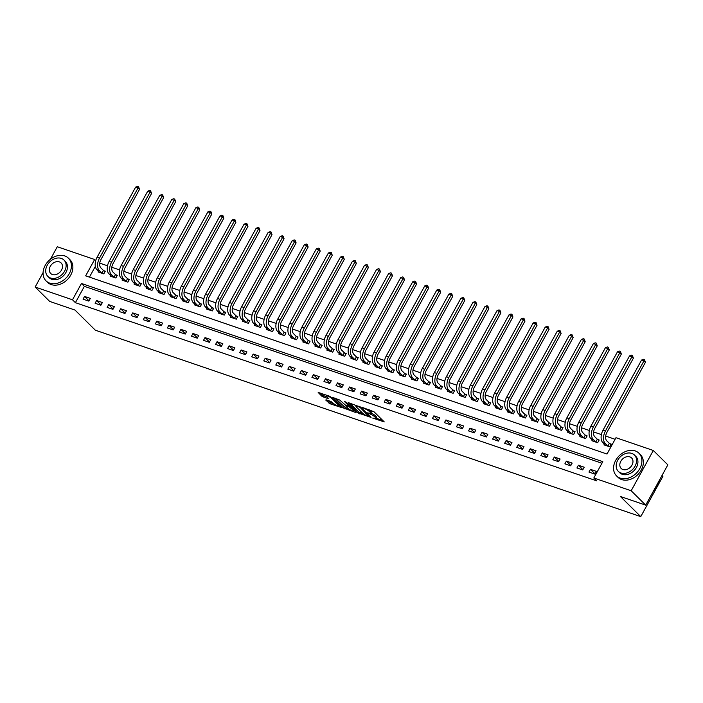 <?xml version="1.0" encoding="UTF-8"?>
<svg xmlns="http://www.w3.org/2000/svg" width="703" height="703" viewBox="0 0 703 703"><rect width="100%" height="100%" fill="white"/><g stroke="black" fill="none" stroke-linecap="round" stroke-linejoin="round"><path stroke-width="1.05" d="M372.775 418.109L384.269 421.923L373.996 411.765L362.423 407.441L364.523 408.671A4.007 0.896 -151.2 0 1 369.383 411.519L370.235 412.362A4.007 0.896 -151.2 0 1 370.718 413.259A4.007 0.896 -151.2 0 1 369.031 413.136L367.467 412.863L369.831 413.926A4.007 0.896 -151.2 0 1 374.69 416.765L375.543 417.617A4.007 0.896 -151.2 0 1 376.026 418.505A4.007 0.896 -151.2 0 1 374.339 418.39L372.775 418.109M326.095 399.805L325.717 400.051L330.12 403.786L341.807 407.643L329.865 396.307L318.178 392.459L321.807 396.184L328.099 398.698L328.477 398.46L326.754 396.756A3.348 0.747 -151.2 0 1 326.35 396.009A3.348 0.747 -151.2 0 1 328.661 396.474A3.348 0.747 -151.2 0 1 331.816 398.478L338.574 405.174A3.348 0.747 -151.2 0 1 338.978 405.921A3.348 0.747 -151.2 0 1 336.658 405.455A3.348 0.747 -151.2 0 1 333.512 403.443L330.867 401.439L326.095 399.805M50.414 259.275L57.295 246.744L94.641 259.512L85.661 275.84L606.997 454.041L615.977 437.705L653.315 450.474L667.85 464.85L645.706 505.141L620.406 496.494L640.758 516.626L95.327 330.19L74.984 310.058L49.685 301.411L35.15 287.035L43.085 272.606M645.706 505.141L631.171 490.756L593.824 477.996L602.805 461.66L81.469 283.467L72.488 299.794L35.15 287.035M601.935 463.251L84.378 286.341L75.397 302.677L596.733 480.87L593.824 477.996M75.397 302.677L72.488 299.794M358.02 412.951L371.07 417.415L360.797 407.257L348.117 402.547L358.02 412.951L358.618 411.861L363.442 413.882M355.99 412.626L343.31 407.925L332.888 397.485L339.707 400.042L345.384 405.051L349.083 406.176L344.593 401.606L345.92 402.054L356.201 412.23M596.258 471.326L590.476 469.358L588.973 472.073L594.756 474.05L596.258 471.326M584.211 467.214L578.428 465.237L576.935 467.961L582.708 469.938L584.211 467.214M572.163 463.092L566.381 461.115L564.887 463.839L570.669 465.817L572.163 463.092M560.115 458.98L554.333 457.003L552.839 459.727L558.621 461.704L560.115 458.98M548.068 454.859L542.294 452.881L540.792 455.606L546.574 457.583L548.068 454.859M536.029 450.746L530.247 448.769L528.744 451.493L534.526 453.47L536.029 450.746M523.981 446.625L518.199 444.648L516.705 447.372L522.487 449.349L523.981 446.625M511.933 442.512L506.151 440.535L504.657 443.259L510.44 445.227L511.933 442.512M499.886 438.391L494.104 436.414L492.61 439.138L498.392 441.115L499.886 438.391M487.847 434.278L482.065 432.301L480.562 435.016L486.344 436.994L487.847 434.278M475.799 430.157L470.017 428.18L468.523 430.904L474.305 432.881L475.799 430.157M463.752 426.036L457.969 424.067L456.475 426.783L462.258 428.76L463.752 426.036M451.704 421.923L445.922 419.946L444.428 422.67L450.21 424.647L451.704 421.923M439.665 417.802L433.883 415.825L432.38 418.549L438.162 420.526L439.665 417.802M427.617 413.689L421.835 411.712L420.341 414.436L426.115 416.413L427.617 413.689M415.57 409.568L409.787 407.591L408.294 410.315L414.076 412.292L415.57 409.568M403.522 405.455L397.74 403.478L396.246 406.202L402.028 408.179L403.522 405.455M391.474 401.334L385.701 399.357L384.198 402.081L389.98 404.058L391.474 401.334M379.435 397.221L373.653 395.244L372.151 397.968L377.933 399.937L379.435 397.221M367.388 393.1L361.606 391.123L360.112 393.847L365.894 395.824L367.388 393.1M355.34 388.987L349.558 387.01L348.064 389.726L353.846 391.703L355.34 388.987M343.292 384.866L337.51 382.889L336.016 385.613L341.799 387.59L343.292 384.866M331.254 380.754L325.471 378.776L323.969 381.492L329.751 383.469L331.254 380.754M319.206 376.632L313.424 374.655L311.93 377.379L317.712 379.356L319.206 376.632M307.158 372.511L301.376 370.543L299.882 373.258L305.664 375.235L307.158 372.511M295.111 368.398L289.328 366.421L287.835 369.145L293.617 371.122L295.111 368.398M283.072 364.277L277.29 362.3L275.787 365.024L281.569 367.001L283.072 364.277M271.024 360.164L265.242 358.187L263.748 360.911L269.53 362.889L271.024 360.164M258.976 356.043L253.194 354.066L251.7 356.79L257.483 358.767L258.976 356.043M246.929 351.931L241.147 349.953L239.653 352.678L245.435 354.646L246.929 351.931M234.89 347.809L229.108 345.832L227.605 348.556L233.387 350.533L234.89 347.809M222.842 343.697L217.06 341.72L215.557 344.444L221.34 346.412L222.842 343.697M210.795 339.575L205.012 337.598L203.518 340.322L209.301 342.299L210.795 339.575M198.747 335.463L192.965 333.486L191.471 336.201L197.253 338.178L198.747 335.463M186.699 331.341L180.917 329.364L179.423 332.088L185.205 334.066L186.699 331.341M174.66 327.22L168.878 325.252L167.376 327.967L173.158 329.944L174.66 327.22M162.613 323.108L156.831 321.13L155.337 323.855L161.119 325.832L162.613 323.108M150.565 318.986L144.783 317.009L143.289 319.733L149.071 321.71L150.565 318.986M138.517 314.874L132.735 312.897L131.241 315.621L137.023 317.598L138.517 314.874M126.478 310.752L120.696 308.775L119.194 311.499L124.976 313.476L126.478 310.752M114.431 306.64L108.649 304.663L107.155 307.387L112.937 309.364L114.431 306.64M102.383 302.518L96.601 300.541L95.107 303.265L100.889 305.243L102.383 302.518M90.335 298.406L84.553 296.429L83.059 299.153L88.842 301.121L90.335 298.406M615.107 439.296L605.67 436.071M601.39 434.603L593.631 431.95M589.342 430.491L581.583 427.837M577.295 426.37L569.535 423.716M565.247 422.248L557.488 419.603M553.208 418.136L545.449 415.482M541.161 414.014L533.401 411.369M529.113 409.902L521.354 407.248M517.065 405.78L509.306 403.127M505.026 401.668L497.267 399.014M492.979 397.546L485.219 394.893M480.931 393.434L473.172 390.78M468.883 389.313L461.124 386.659M456.845 385.2L449.076 382.546M444.797 381.079L437.038 378.425M432.749 376.957L424.99 374.312M420.702 372.845L412.942 370.191M408.654 368.724L400.895 366.078M396.615 364.611L388.856 361.957M384.567 360.49L376.808 357.836M372.52 356.377L364.76 353.723M360.472 352.256L352.713 349.602M348.433 348.143L340.674 345.489M336.386 344.022L328.626 341.368M324.338 339.909L316.578 337.255M312.29 335.788L304.531 333.134M300.251 331.675L292.492 329.022M288.204 327.554L280.444 324.9M276.156 323.433L268.397 320.788M264.108 319.32L256.349 316.666M252.069 315.199L244.301 312.554M240.022 311.086L232.262 308.432M227.974 306.965L220.215 304.311M215.926 302.852L208.167 300.199M203.879 298.731L196.119 296.077M191.84 294.619L184.081 291.965M179.792 290.497L172.033 287.843M167.745 286.385L159.985 283.731M155.697 282.263L147.938 279.609M143.658 278.142L135.899 275.497M131.61 274.029L123.851 271.376M119.563 269.908L111.803 267.263M107.515 265.796L99.756 263.142M95.344 266.384L89.439 277.131M604.334 444.147L603.939 444.858L609.721 446.827L611.223 444.111L609.65 443.575M592.286 440.034L591.9 440.737L597.673 442.714L599.176 439.99L597.603 439.454M580.239 435.913L579.852 436.616L585.634 438.593L587.128 435.878L585.555 435.333M568.191 431.791L567.804 432.503L573.586 434.48L575.08 431.756L573.507 431.22M556.143 427.679L555.757 428.382L561.539 430.359L563.033 427.635L561.469 427.099M544.104 423.558L543.709 424.269L549.491 426.246L550.994 423.522L549.421 422.986M532.057 419.445L531.67 420.148L537.452 422.125L538.946 419.401L537.373 418.865M520.009 415.324L519.622 416.035L525.405 418.013L526.899 415.288L525.326 414.752M507.961 411.211L507.575 411.914L513.357 413.891L514.851 411.167L513.287 410.631M495.923 407.09L495.527 407.802L501.309 409.779L502.812 407.055L501.239 406.519M483.875 402.977L483.488 403.68L489.27 405.657L490.764 402.933L489.191 402.397M471.827 398.856L471.441 399.568L477.223 401.536L478.717 398.821L477.144 398.285M459.78 394.743L459.393 395.446L465.175 397.423L466.669 394.699L465.096 394.163M447.741 390.622L447.345 391.325L453.127 393.302L454.63 390.587L453.057 390.042M435.693 386.501L435.306 387.212L441.089 389.19L442.582 386.465L441.009 385.929M423.645 382.388L423.259 383.091L429.041 385.068L430.535 382.353L428.962 381.808M411.598 378.267L411.211 378.979L416.993 380.956L418.487 378.232L416.914 377.696M399.55 374.154L399.163 374.857L404.946 376.834L406.448 374.11L404.875 373.574M387.511 370.033L387.116 370.745L392.898 372.722L394.401 369.998L392.828 369.462M375.464 365.92L375.077 366.623L380.859 368.6L382.353 365.876L380.78 365.34M363.416 361.799L363.029 362.511L368.811 364.488L370.305 361.764L368.732 361.228M351.368 357.686L350.982 358.389L356.764 360.367L358.258 357.642L356.693 357.106M339.329 353.565L338.934 354.277L344.716 356.254L346.219 353.53L344.646 352.994M327.282 349.453L326.895 350.156L332.677 352.133L334.171 349.409L332.598 348.873M315.234 345.331L314.847 346.043L320.63 348.011L322.123 345.296L320.55 344.76M303.186 341.21L302.8 341.922L308.582 343.899L310.076 341.175L308.503 340.639M291.147 337.097L290.752 337.8L296.534 339.777L298.037 337.062L296.464 336.517M279.1 332.976L278.713 333.688L284.495 335.665L285.989 332.941L284.416 332.405M267.052 328.863L266.665 329.566L272.448 331.544L273.942 328.819L272.369 328.283M255.004 324.742L254.618 325.454L260.4 327.431L261.894 324.707L260.321 324.171M242.966 320.63L242.57 321.333L248.352 323.31L249.855 320.586L248.282 320.05M230.918 316.508L230.531 317.22L236.305 319.197L237.807 316.473L236.234 315.937M218.87 312.396L218.484 313.099L224.266 315.076L225.76 312.352L224.187 311.816M206.823 308.274L206.436 308.986L212.218 310.963L213.712 308.239L212.139 307.703M194.775 304.162L194.388 304.865L200.17 306.842L201.664 304.118L200.1 303.582M182.736 300.04L182.341 300.752L188.123 302.721L189.625 300.005L188.053 299.469M170.688 295.928L170.302 296.631L176.084 298.608L177.578 295.884L176.005 295.348M158.641 291.807L158.254 292.51L164.036 294.487L165.53 291.771L163.957 291.227M146.593 287.685L146.206 288.397L151.989 290.374L153.482 287.65L151.918 287.114M134.554 283.573L134.159 284.276L139.941 286.253L141.444 283.537L139.871 282.993M122.507 279.451L122.12 280.163L127.902 282.14L129.396 279.416L127.823 278.88M110.459 275.339L110.072 276.042L115.854 278.019L117.348 275.295L115.775 274.759M98.411 271.217L98.025 271.929L103.807 273.906L105.301 271.182L103.728 270.646M640.758 516.626L662.903 476.335L662.015 475.456M653.315 450.474L631.171 490.756M95.731 260.593L94.641 259.512M84.378 286.341L81.469 283.467M590.476 469.358L594.923 473.752M578.428 465.237L582.875 469.639M566.381 461.115L570.827 465.518M554.333 457.003L558.788 461.405M542.294 452.881L546.741 457.284M530.247 448.769L534.693 453.171M518.199 444.648L522.645 449.05M506.151 440.535L510.598 444.937M494.104 436.414L498.559 440.816M482.065 432.301L486.511 436.704M470.017 428.18L474.463 432.582M457.969 424.067L462.416 428.461M445.922 419.946L450.377 424.348M433.883 415.825L438.329 420.227M421.835 411.712L426.282 416.114M409.787 407.591L414.234 411.993M397.74 403.478L402.195 407.881M385.701 399.357L390.147 403.759M373.653 395.244L378.1 399.647M361.606 391.123L366.052 395.525M349.558 387.01L354.004 391.413M337.51 382.889L341.966 387.291M325.471 378.776L329.918 383.17M313.424 374.655L317.87 379.058M301.376 370.543L305.823 374.936M289.328 366.421L293.784 370.824M277.29 362.3L281.736 366.702M265.242 358.187L269.688 362.59M253.194 354.066L257.641 358.468M241.147 349.953L245.602 354.356M229.108 345.832L233.554 350.235M217.06 341.72L221.507 346.122M205.012 337.598L209.459 342.001M192.965 333.486L197.42 337.888M180.917 329.364L185.372 333.767M168.878 325.252L173.325 329.645M156.831 321.13L161.277 325.533M144.783 317.009L149.229 321.412M132.735 312.897L137.19 317.299M120.696 308.775L125.143 313.178M108.649 304.663L113.095 309.065M96.601 300.541L101.047 304.944M84.553 296.429L89.009 300.831M376.026 418.505L376.623 417.424A4.007 0.896 -151.2 0 0 376.14 416.528L375.543 417.617M370.859 412.995A4.007 0.896 -151.2 0 1 375.288 415.675L376.14 416.528M370.718 413.259L371.316 412.169A4.007 0.896 -151.2 0 0 370.833 411.273L370.235 412.362M369.163 409.744A4.007 0.896 -151.2 0 1 369.98 410.429L370.833 411.273M376.175 418.232L382.836 420.517M349.769 403.118L358.618 411.861M368.855 416.51L360.103 407.424L357.669 406.334A4.007 0.896 -151.2 0 0 355.982 406.211A4.007 0.896 -151.2 0 0 356.465 407.107L362.634 413.197A4.007 0.896 -151.2 0 0 367.484 416.044L368.855 416.51M354.936 410.974L353.829 410.596M348.618 408.821L345.428 407.722L344.822 408.812M335.059 398.091L345.428 407.722M348.196 408.443A3.348 0.747 -151.2 0 0 351.342 410.455A3.348 0.747 -151.2 0 0 353.653 410.921A3.348 0.747 -151.2 0 0 353.257 410.174L349.356 406.923L345.656 405.807L348.196 408.443M320.357 393.056L322.405 395.095L327.053 397.046M327.747 400.367L330.718 402.696L333.899 403.786M339.162 405.587L340.226 405.947M609.36 443.365L606.768 440.799A6.371 3.831 -71.1 0 1 606.856 432.477L645.442 362.3L643.983 360.867L605.406 431.044A9.561 5.747 108.9 0 0 605.274 443.523L607.867 446.089L609.36 443.365L610.977 444.542M641.575 360.041L643.509 359.303L644.475 359.637L643.983 360.867L641.575 360.041L602.998 430.218A9.561 5.747 108.9 0 0 602.866 442.697L605.511 445.394M644.475 359.637L645.442 362.3M597.313 439.243L594.729 436.686A6.371 3.831 -71.1 0 1 594.808 428.364L633.394 358.187L631.935 356.746L593.358 426.923A9.561 5.747 108.9 0 0 593.227 439.401L595.819 441.967L597.313 439.243L598.938 440.43M629.528 355.92L631.47 355.191L632.428 355.516L631.935 356.746L629.528 355.92L590.951 426.097A9.561 5.747 108.9 0 0 590.819 438.584L593.464 441.273M632.428 355.516L633.394 358.187M585.274 435.131L582.682 432.565A6.371 3.831 -71.1 0 1 582.769 424.243L621.347 354.066L619.897 352.634L581.311 422.811A9.561 5.747 108.9 0 0 581.188 435.289L583.771 437.855L585.274 435.131L586.891 436.308M617.48 351.808L619.422 351.069L620.389 351.395L619.897 352.634L617.48 351.808L578.903 421.985A9.561 5.747 108.9 0 0 578.771 434.463L581.425 437.161M620.389 351.395L621.347 354.066M573.226 431.009L570.634 428.452A6.371 3.831 -71.1 0 1 570.722 420.13L609.299 349.953L607.849 348.512L569.263 418.689A9.561 5.747 108.9 0 0 569.14 431.167L571.732 433.733L573.226 431.009L574.843 432.196M605.441 347.686L607.374 346.948L608.341 347.282L607.849 348.512L605.441 347.686L566.855 417.863A9.561 5.747 108.9 0 0 566.732 430.35L569.377 433.039M608.341 347.282L609.299 349.953M561.179 426.897L558.586 424.331A6.371 3.831 -71.1 0 1 558.674 416.009L597.251 345.832L595.801 344.391L557.224 414.577A9.561 5.747 108.9 0 0 557.092 427.055L559.685 429.612L561.179 426.897L562.795 428.074M593.394 343.574L595.327 342.836L596.293 343.161L595.801 344.391L593.394 343.574L554.816 413.751A9.561 5.747 108.9 0 0 554.685 426.229L557.33 428.927M596.293 343.161L597.251 345.832M653.491 490.958A15.932 12.223 -45.3 0 0 659.291 480.421M620.248 478.137A15.932 12.223 -45.3 0 0 638.262 470.984A15.932 12.223 -45.3 0 0 638.939 453.198A15.932 12.223 -45.3 0 0 635.213 450.913A15.932 12.223 -45.3 0 0 617.199 458.066A15.932 12.223 -45.3 0 0 616.522 475.852A15.932 12.223 -45.3 0 0 620.248 478.137M616.522 475.852L617.972 477.293A15.932 12.223 -45.3 0 0 621.698 479.578A15.932 12.223 -45.3 0 0 639.712 472.425A15.932 12.223 -45.3 0 0 640.389 454.639L638.939 453.198M634.457 455.043L635.793 456.37A11.476 8.796 134.7 0 1 635.31 469.173A11.476 8.796 134.7 0 1 622.34 474.323A11.476 8.796 134.7 0 1 619.659 472.68L618.324 471.361A11.476 8.796 -45.3 0 0 621.004 473.005A11.476 8.796 -45.3 0 0 633.974 467.855A11.476 8.796 -45.3 0 0 634.457 455.043A11.476 8.796 -45.3 0 0 631.777 453.4A11.476 8.796 -45.3 0 0 618.807 458.549A11.476 8.796 -45.3 0 0 618.324 471.361M629.862 456.888A7.39 5.668 -45.3 0 0 621.505 460.201A7.39 5.668 -45.3 0 0 621.188 468.462A7.39 5.668 -45.3 0 0 622.92 469.516A7.39 5.668 -45.3 0 0 631.276 466.203A7.39 5.668 -45.3 0 0 631.593 457.943A7.39 5.668 -45.3 0 0 629.862 456.888M49.764 283.142A15.932 12.223 -45.3 0 0 67.778 275.989A15.932 12.223 -45.3 0 0 68.455 258.203A15.932 12.223 -45.3 0 0 64.729 255.918A15.932 12.223 -45.3 0 0 46.714 263.071A15.932 12.223 -45.3 0 0 46.038 280.857A15.932 12.223 -45.3 0 0 49.764 283.142M46.038 280.857L47.496 282.298A15.932 12.223 -45.3 0 0 51.222 284.574A15.932 12.223 -45.3 0 0 69.237 277.421A15.932 12.223 -45.3 0 0 69.905 259.635L68.455 258.203M63.982 260.048L65.317 261.375A11.476 8.796 134.7 0 1 64.834 274.179A11.476 8.796 134.7 0 1 51.864 279.328A11.476 8.796 134.7 0 1 49.184 277.685L47.839 276.358A11.476 8.796 -45.3 0 0 50.528 278.01A11.476 8.796 -45.3 0 0 63.498 272.861A11.476 8.796 -45.3 0 0 63.982 260.048A11.476 8.796 -45.3 0 0 61.302 258.405A11.476 8.796 -45.3 0 0 48.331 263.555A11.476 8.796 -45.3 0 0 47.839 276.358M59.386 261.894A7.39 5.668 -45.3 0 0 51.02 265.207A7.39 5.668 -45.3 0 0 50.713 273.458A7.39 5.668 -45.3 0 0 52.435 274.522A7.39 5.668 -45.3 0 0 60.801 271.2A7.39 5.668 -45.3 0 0 61.108 262.948A7.39 5.668 -45.3 0 0 59.386 261.894M549.131 422.775L546.547 420.209A6.371 3.831 -71.1 0 1 546.626 411.896L585.212 341.72L583.754 340.278L545.177 410.455A9.561 5.747 108.9 0 0 545.045 422.934L547.637 425.5L549.131 422.775L550.748 423.953M581.346 339.452L583.288 338.714L584.246 339.048L583.754 340.278L581.346 339.452L542.769 409.629A9.561 5.747 108.9 0 0 542.637 422.116L545.282 424.805M584.246 339.048L585.212 341.72M537.092 418.663L534.5 416.097A6.371 3.831 -71.1 0 1 534.588 407.775L573.165 337.598L571.715 336.157L533.129 406.334A9.561 5.747 108.9 0 0 532.997 418.821L535.589 421.378L537.092 418.663L538.709 419.84M569.298 335.34L571.24 334.602L572.198 334.927L571.715 336.157L569.298 335.34L530.721 405.517A9.561 5.747 108.9 0 0 530.589 417.995L533.243 420.684M572.198 334.927L573.165 337.598M525.044 414.542L522.452 411.976A6.371 3.831 -71.1 0 1 522.54 403.663L561.117 333.477L559.667 332.044L521.081 402.221A9.561 5.747 108.9 0 0 520.958 414.7L523.55 417.266L525.044 414.542L526.661 415.719M557.259 331.218L559.193 330.48L560.159 330.814L559.667 332.044L557.259 331.218L518.673 401.395A9.561 5.747 108.9 0 0 518.55 413.874L521.195 416.571M560.159 330.814L561.117 333.477M512.997 410.42L510.404 407.863A6.371 3.831 -71.1 0 1 510.492 399.541L549.069 329.364L547.619 327.923L509.042 398.1A9.561 5.747 108.9 0 0 508.91 410.587L511.503 413.144L512.997 410.42L514.614 411.606M545.212 327.106L547.145 326.368L548.112 326.693L547.619 327.923L545.212 327.106L506.635 397.283A9.561 5.747 108.9 0 0 506.503 409.761L509.148 412.45M548.112 326.693L549.069 329.364M500.949 406.308L498.357 403.742A6.371 3.831 -71.1 0 1 498.445 395.42L537.03 325.243L535.572 323.811L496.995 393.988A9.561 5.747 108.9 0 0 496.863 406.466L499.455 409.032L500.949 406.308L502.566 407.485M533.164 322.985L535.106 322.246L536.064 322.58L535.572 323.811L533.164 322.985L494.587 393.162A9.561 5.747 108.9 0 0 494.455 405.64L497.1 408.338M536.064 322.58L537.03 325.243M488.91 402.186L486.318 399.629A6.371 3.831 -71.1 0 1 486.406 391.307L524.983 321.13L523.524 319.689L484.947 389.866A9.561 5.747 108.9 0 0 484.815 402.353L487.407 404.91L488.91 402.186L490.527 403.373M521.116 318.872L523.058 318.134L524.016 318.459L523.524 319.689L521.116 318.872L482.539 389.049A9.561 5.747 108.9 0 0 482.407 401.527L485.052 404.216M524.016 318.459L524.983 321.13M476.862 398.074L474.27 395.508A6.371 3.831 -71.1 0 1 474.358 387.186L512.935 317.009L511.485 315.577L472.899 385.754A9.561 5.747 108.9 0 0 472.776 398.232L475.36 400.798L476.862 398.074L478.479 399.251M509.077 314.751L511.011 314.013L511.977 314.346L511.485 315.577L509.077 314.751L470.492 384.928A9.561 5.747 108.9 0 0 470.36 397.406L473.014 400.104M511.977 314.346L512.935 317.009M464.815 393.952L462.223 391.395A6.371 3.831 -71.1 0 1 462.31 383.073L500.888 312.897L499.438 311.455L460.86 381.632A9.561 5.747 108.9 0 0 460.729 394.111L463.321 396.677L464.815 393.952L466.432 395.139M497.03 310.629L498.963 309.9L499.93 310.225L499.438 311.455L497.03 310.629L458.444 380.806A9.561 5.747 108.9 0 0 458.321 393.293L460.966 395.982M499.93 310.225L500.888 312.897M452.767 389.84L450.175 387.274A6.371 3.831 -71.1 0 1 450.263 378.952L488.849 308.775L487.39 307.343L448.813 377.52A9.561 5.747 108.9 0 0 448.681 389.998L451.273 392.564L452.767 389.84L454.384 391.017M484.982 306.517L486.915 305.779L487.882 306.104L487.39 307.343L484.982 306.517L446.405 376.694A9.561 5.747 108.9 0 0 446.273 389.172L448.918 391.87M487.882 306.104L488.849 308.775M440.719 385.719L438.136 383.161A6.371 3.831 -71.1 0 1 438.215 374.84L476.801 304.663L475.342 303.221L436.765 373.398A9.561 5.747 108.9 0 0 436.633 385.877L439.226 388.443L440.719 385.719L442.345 386.905M472.934 302.395L474.877 301.657L475.834 301.991L475.342 303.221L472.934 302.395L434.357 372.572A9.561 5.747 108.9 0 0 434.226 385.059L436.871 387.748M475.834 301.991L476.801 304.663M428.681 381.606L426.088 379.04A6.371 3.831 -71.1 0 1 426.176 370.718L464.753 300.541L463.303 299.109L424.717 369.286A9.561 5.747 108.9 0 0 424.594 381.764L427.178 384.321L428.681 381.606L430.298 382.784M460.896 298.283L462.829 297.545L463.795 297.87L463.303 299.109L460.896 298.283L422.31 368.46A9.561 5.747 108.9 0 0 422.178 380.938L424.832 383.636M463.795 297.87L464.753 300.541M416.633 377.485L414.041 374.919A6.371 3.831 -71.1 0 1 414.129 366.606L452.706 296.429L451.256 294.988L412.679 365.165A9.561 5.747 108.9 0 0 412.547 377.643L415.139 380.209L416.633 377.485L418.25 378.671M448.848 294.162L450.781 293.423L451.748 293.757L451.256 294.988L448.848 294.162L410.262 364.339A9.561 5.747 108.9 0 0 410.139 376.826L412.784 379.515M451.748 293.757L452.706 296.429M404.585 373.372L401.993 370.806A6.371 3.831 -71.1 0 1 402.081 362.484L440.667 292.307L439.208 290.866L400.631 361.043A9.561 5.747 108.9 0 0 400.499 373.53L403.091 376.087L404.585 373.372L406.202 374.55M436.8 290.049L438.734 289.311L439.7 289.636L439.208 290.866L436.8 290.049L398.223 360.226A9.561 5.747 108.9 0 0 398.091 372.704L400.736 375.393M439.7 289.636L440.667 292.307M392.538 369.251L389.954 366.685A6.371 3.831 -71.1 0 1 390.033 358.372L428.619 288.195L427.16 286.754L388.583 356.931A9.561 5.747 108.9 0 0 388.451 369.409L391.044 371.975L392.538 369.251L394.163 370.428M424.753 285.928L426.695 285.19L427.652 285.523L427.16 286.754L424.753 285.928L386.175 356.105A9.561 5.747 108.9 0 0 386.044 368.583L388.689 371.281M427.652 285.523L428.619 288.195M380.499 365.138L377.906 362.572A6.371 3.831 -71.1 0 1 377.994 354.25L416.571 284.074L415.121 282.632L376.536 352.809A9.561 5.747 108.9 0 0 376.413 365.296L378.996 367.854L380.499 365.138L382.116 366.316M412.705 281.815L414.647 281.077L415.614 281.402L415.121 282.632L412.705 281.815L374.128 351.992A9.561 5.747 108.9 0 0 373.996 364.47L376.65 367.159M415.614 281.402L416.571 284.074M368.451 361.017L365.859 358.451A6.371 3.831 -71.1 0 1 365.947 350.129L404.524 279.952L403.074 278.52L364.488 348.697A9.561 5.747 108.9 0 0 364.365 361.175L366.957 363.741L368.451 361.017L370.068 362.194M400.666 277.694L402.599 276.956L403.566 277.29L403.074 278.52L400.666 277.694L362.08 347.871A9.561 5.747 108.9 0 0 361.957 360.349L364.602 363.047M403.566 277.29L404.524 279.952M356.403 356.896L353.811 354.338A6.371 3.831 -71.1 0 1 353.899 346.017L392.476 275.84L391.026 274.398L352.449 344.575A9.561 5.747 108.9 0 0 352.317 357.062L354.91 359.62L356.403 356.896L358.02 358.082M388.618 273.581L390.552 272.843L391.518 273.168L391.026 274.398L388.618 273.581L350.041 343.758A9.561 5.747 108.9 0 0 349.909 356.236L352.555 358.925M391.518 273.168L392.476 275.84M344.356 352.783L341.772 350.217A6.371 3.831 -71.1 0 1 341.851 341.895L380.437 271.718L378.979 270.286L340.401 340.463A9.561 5.747 108.9 0 0 340.27 352.941L342.862 355.507L344.356 352.783L345.973 353.961M376.571 269.46L378.513 268.722L379.471 269.056L378.979 270.286L376.571 269.46L337.994 339.637A9.561 5.747 108.9 0 0 337.862 352.115L340.507 354.813M379.471 269.056L380.437 271.718M332.317 348.662L329.725 346.104A6.371 3.831 -71.1 0 1 329.812 337.783L368.39 267.606L366.94 266.165L328.354 336.342A9.561 5.747 108.9 0 0 328.222 348.82L330.814 351.386L332.317 348.662L333.934 349.848M364.523 265.339L366.465 264.609L367.423 264.934L366.94 266.165L364.523 265.339L325.946 335.524A9.561 5.747 108.9 0 0 325.814 348.003L328.468 350.692M367.423 264.934L368.39 267.606M320.269 344.549L317.677 341.983A6.371 3.831 -71.1 0 1 317.765 333.661L356.342 263.484L354.892 262.052L316.306 332.229A9.561 5.747 108.9 0 0 316.183 344.707L318.767 347.273L320.269 344.549L321.886 345.727M352.484 261.226L354.417 260.488L355.384 260.822L354.892 262.052L352.484 261.226L313.898 331.403A9.561 5.747 108.9 0 0 313.775 343.881L316.42 346.579M355.384 260.822L356.342 263.484M308.222 340.428L305.629 337.871A6.371 3.831 -71.1 0 1 305.717 329.549L344.294 259.372L342.844 257.931L304.267 328.108A9.561 5.747 108.9 0 0 304.135 340.586L306.728 343.152L308.222 340.428L309.838 341.614M340.437 257.105L342.37 256.375L343.336 256.7L342.844 257.931L340.437 257.105L301.851 327.282A9.561 5.747 108.9 0 0 301.728 339.769L304.373 342.458M343.336 256.7L344.294 259.372M296.174 336.315L293.582 333.749A6.371 3.831 -71.1 0 1 293.669 325.427L332.255 255.251L330.797 253.818L292.22 323.995A9.561 5.747 108.9 0 0 292.088 336.473L294.68 339.039L296.174 336.315L297.791 337.493M328.389 252.992L330.322 252.254L331.289 252.579L330.797 253.818L328.389 252.992L289.812 323.169A9.561 5.747 108.9 0 0 289.68 335.647L292.325 338.345M331.289 252.579L332.255 255.251M284.126 332.194L281.543 329.637A6.371 3.831 -71.1 0 1 281.622 321.315L320.208 251.138L318.749 249.697L280.172 319.874A9.561 5.747 108.9 0 0 280.04 332.352L282.632 334.918L284.126 332.194L285.752 333.38M316.341 248.871L318.283 248.133L319.241 248.467L318.749 249.697L316.341 248.871L277.764 319.048A9.561 5.747 108.9 0 0 277.632 331.535L280.277 334.224M319.241 248.467L320.208 251.138M272.087 328.081L269.495 325.515A6.371 3.831 -71.1 0 1 269.583 317.194L308.16 247.017L306.71 245.575L268.124 315.761A9.561 5.747 108.9 0 0 268.001 328.239L270.585 330.797L272.087 328.081L273.704 329.259M304.302 244.758L306.236 244.02L307.202 244.345L306.71 245.575L304.302 244.758L265.716 314.935A9.561 5.747 108.9 0 0 265.585 327.413L268.238 330.111M307.202 244.345L308.16 247.017M260.04 323.96L257.447 321.394A6.371 3.831 -71.1 0 1 257.535 313.081L296.112 242.904L294.662 241.463L256.085 311.64A9.561 5.747 108.9 0 0 255.954 324.118L258.546 326.684L260.04 323.96L261.657 325.137M292.255 240.637L294.188 239.899L295.155 240.233L294.662 241.463L292.255 240.637L253.669 310.814A9.561 5.747 108.9 0 0 253.546 323.301L256.191 325.99M295.155 240.233L296.112 242.904M247.992 319.847L245.4 317.281A6.371 3.831 -71.1 0 1 245.488 308.96L284.074 238.783L282.615 237.342L244.038 307.519A9.561 5.747 108.9 0 0 243.906 320.006L246.498 322.563L247.992 319.847L249.609 321.025M280.207 236.524L282.14 235.786L283.107 236.111L282.615 237.342L280.207 236.524L241.63 306.701A9.561 5.747 108.9 0 0 241.498 319.18L244.143 321.869M283.107 236.111L284.074 238.783M235.944 315.726L233.361 313.16A6.371 3.831 -71.1 0 1 233.44 304.847L272.026 234.661L270.567 233.229L231.99 303.406A9.561 5.747 108.9 0 0 231.858 315.884L234.451 318.45L235.944 315.726L237.57 316.904M268.159 232.403L270.101 231.665L271.059 231.999L270.567 233.229L268.159 232.403L229.582 302.58A9.561 5.747 108.9 0 0 229.45 315.058L232.095 317.756M271.059 231.999L272.026 234.661M223.906 311.605L221.313 309.048A6.371 3.831 -71.1 0 1 221.401 300.726L259.978 230.549L258.528 229.108L219.942 299.285A9.561 5.747 108.9 0 0 219.819 311.772L222.403 314.329L223.906 311.605L225.522 312.791M256.112 228.29L258.054 227.552L259.02 227.877L258.528 229.108L256.112 228.29L217.535 298.467A9.561 5.747 108.9 0 0 217.403 310.946L220.057 313.635M259.02 227.877L259.978 230.549M211.858 307.492L209.266 304.926A6.371 3.831 -71.1 0 1 209.353 296.604L247.931 226.428L246.481 224.995L207.895 295.172A9.561 5.747 108.9 0 0 207.772 307.65L210.364 310.216L211.858 307.492L213.475 308.67M244.073 224.169L246.006 223.431L246.973 223.765L246.481 224.995L244.073 224.169L205.487 294.346A9.561 5.747 108.9 0 0 205.364 306.824L208.009 309.522M246.973 223.765L247.931 226.428M199.81 303.371L197.218 300.814A6.371 3.831 -71.1 0 1 197.306 292.492L235.883 222.315L234.433 220.874L195.856 291.051A9.561 5.747 108.9 0 0 195.724 303.538L198.316 306.095L199.81 303.371L201.427 304.557M232.025 220.057L233.958 219.318L234.925 219.644L234.433 220.874L232.025 220.057L193.448 290.234A9.561 5.747 108.9 0 0 193.316 302.712L195.961 305.401M234.925 219.644L235.883 222.315M187.763 299.258L185.179 296.692A6.371 3.831 -71.1 0 1 185.258 288.371L223.844 218.194L222.385 216.761L183.808 286.938A9.561 5.747 108.9 0 0 183.676 299.416L186.269 301.982L187.763 299.258L189.379 300.436M219.977 215.935L221.92 215.197L222.877 215.531L222.385 216.761L219.977 215.935L181.4 286.112A9.561 5.747 108.9 0 0 181.269 298.59L183.914 301.288M222.877 215.531L223.844 218.194M175.724 295.137L173.131 292.58A6.371 3.831 -71.1 0 1 173.219 284.258L211.796 214.081L210.346 212.64L171.76 282.817A9.561 5.747 108.9 0 0 171.629 295.295L174.221 297.861L175.724 295.137L177.341 296.323M207.93 211.814L209.872 211.085L210.83 211.41L210.346 212.64L207.93 211.814L169.353 281.991A9.561 5.747 108.9 0 0 169.221 294.478L171.875 297.167M210.83 211.41L211.796 214.081M163.676 291.024L161.084 288.458A6.371 3.831 -71.1 0 1 161.172 280.137L199.749 209.96L198.299 208.527L159.713 278.704A9.561 5.747 108.9 0 0 159.59 291.183L162.182 293.749L163.676 291.024L165.293 292.202M195.891 207.701L197.824 206.963L198.791 207.288L198.299 208.527L195.891 207.701L157.305 277.878A9.561 5.747 108.9 0 0 157.182 290.357L159.827 293.054M198.791 207.288L199.749 209.96M151.628 286.903L149.036 284.346A6.371 3.831 -71.1 0 1 149.124 276.024L187.701 205.847L186.251 204.406L147.674 274.583A9.561 5.747 108.9 0 0 147.542 287.061L150.134 289.627L151.628 286.903L153.245 288.089M183.843 203.58L185.777 202.842L186.743 203.176L186.251 204.406L183.843 203.58L145.257 273.757A9.561 5.747 108.9 0 0 145.134 286.244L147.779 288.933M186.743 203.176L187.701 205.847M139.581 282.791L136.988 280.225A6.371 3.831 -71.1 0 1 137.076 271.903L175.662 201.726L174.203 200.293L135.626 270.47A9.561 5.747 108.9 0 0 135.494 282.949L138.087 285.506L139.581 282.791L141.198 283.968M171.796 199.467L173.738 198.729L174.696 199.054L174.203 200.293L171.796 199.467L133.219 269.644A9.561 5.747 108.9 0 0 133.087 282.123L135.732 284.82M174.696 199.054L175.662 201.726M127.542 278.669L124.949 276.103A6.371 3.831 -71.1 0 1 125.037 267.79L163.614 197.613L162.156 196.172L123.579 266.349A9.561 5.747 108.9 0 0 123.447 278.827L126.039 281.393L127.542 278.669L129.159 279.847M159.748 195.346L161.69 194.608L162.648 194.942L162.156 196.172L159.748 195.346L121.171 265.523A9.561 5.747 108.9 0 0 121.039 278.01L123.684 280.699M162.648 194.942L163.614 197.613M115.494 274.557L112.902 271.991A6.371 3.831 -71.1 0 1 112.99 263.669L151.567 193.492L150.117 192.051L111.531 262.228A9.561 5.747 108.9 0 0 111.408 274.715L113.991 277.272L115.494 274.557L117.111 275.734M147.709 191.234L149.642 190.495L150.609 190.821L150.117 192.051L147.709 191.234L109.123 261.411A9.561 5.747 108.9 0 0 108.991 273.889L111.645 276.578M150.609 190.821L151.567 193.492M103.446 270.435L100.854 267.869A6.371 3.831 -71.1 0 1 100.942 259.556L139.519 189.379L138.069 187.938L99.492 258.115A9.561 5.747 108.9 0 0 99.36 270.593L101.953 273.159L103.446 270.435L105.063 271.613M135.661 187.112L137.595 186.374L138.561 186.708L138.069 187.938L135.661 187.112L97.076 257.289A9.561 5.747 108.9 0 0 96.952 269.767L99.598 272.465M138.561 186.708L139.519 189.379M374.075 418.294L373.838 418.733M363.469 407.793L363.223 408.232M375.288 415.675L374.69 416.765M370.121 413.399L369.831 413.926M369.98 410.429L369.383 411.519M360.129 412.749L359.532 413.839M369.426 415.789L369.119 416.343M360.375 406.923L360.103 407.424M357.906 405.895L357.669 406.334M343.908 406.835L343.31 407.925M349.233 405.341L348.934 405.895M353.556 409.612L353.257 410.174M351.175 407.257L350.867 407.81M349.874 405.974L349.356 406.923M338.881 404.62L338.574 405.174M332.115 397.924L331.816 398.478M323.925 395.982L323.327 397.072M322.405 395.095L321.807 396.184M330.718 402.696L330.12 403.786M329.197 401.808L328.6 402.898M605.274 443.523L602.866 442.697M605.406 431.044L602.998 430.218M593.227 439.401L590.819 438.584M593.358 426.923L590.951 426.097M581.188 435.289L578.771 434.463M581.311 422.811L578.903 421.985M569.14 431.167L566.732 430.35M569.263 418.689L566.855 417.863M557.092 427.055L554.685 426.229M557.224 414.577L554.816 413.751M545.045 422.934L542.637 422.116M545.177 410.455L542.769 409.629M532.997 418.821L530.589 417.995M533.129 406.334L530.721 405.517M520.958 414.7L518.55 413.874M521.081 402.221L518.673 401.395M508.91 410.587L506.503 409.761M509.042 398.1L506.635 397.283M496.863 406.466L494.455 405.64M496.995 393.988L494.587 393.162M484.815 402.353L482.407 401.527M484.947 389.866L482.539 389.049M472.776 398.232L470.36 397.406M472.899 385.754L470.492 384.928M460.729 394.111L458.321 393.293M460.86 381.632L458.444 380.806M448.681 389.998L446.273 389.172M448.813 377.52L446.405 376.694M436.633 385.877L434.226 385.059M436.765 373.398L434.357 372.572M424.594 381.764L422.178 380.938M424.717 369.286L422.31 368.46M412.547 377.643L410.139 376.826M412.679 365.165L410.262 364.339M400.499 373.53L398.091 372.704M400.631 361.043L398.223 360.226M388.451 369.409L386.044 368.583M388.583 356.931L386.175 356.105M376.413 365.296L373.996 364.47M376.536 352.809L374.128 351.992M364.365 361.175L361.957 360.349M364.488 348.697L362.08 347.871M352.317 357.062L349.909 356.236M352.449 344.575L350.041 343.758M340.27 352.941L337.862 352.115M340.401 340.463L337.994 339.637M328.222 348.82L325.814 348.003M328.354 336.342L325.946 335.524M316.183 344.707L313.775 343.881M316.306 332.229L313.898 331.403M304.135 340.586L301.728 339.769M304.267 328.108L301.851 327.282M292.088 336.473L289.68 335.647M292.22 323.995L289.812 323.169M280.04 332.352L277.632 331.535M280.172 319.874L277.764 319.048M268.001 328.239L265.585 327.413M268.124 315.761L265.716 314.935M255.954 324.118L253.546 323.301M256.085 311.64L253.669 310.814M243.906 320.006L241.498 319.18M244.038 307.519L241.63 306.701M231.858 315.884L229.45 315.058M231.99 303.406L229.582 302.58M219.819 311.772L217.403 310.946M219.942 299.285L217.535 298.467M207.772 307.65L205.364 306.824M207.895 295.172L205.487 294.346M195.724 303.538L193.316 302.712M195.856 291.051L193.448 290.234M183.676 299.416L181.269 298.59M183.808 286.938L181.4 286.112M171.629 295.295L169.221 294.478M171.76 282.817L169.353 281.991M159.59 291.183L157.182 290.357M159.713 278.704L157.305 277.878M147.542 287.061L145.134 286.244M147.674 274.583L145.257 273.757M135.494 282.949L133.087 282.123M135.626 270.47L133.219 269.644M123.447 278.827L121.039 278.01M123.579 266.349L121.171 265.523M111.408 274.715L108.991 273.889M111.531 262.228L109.123 261.411M99.36 270.593L96.952 269.767M99.492 258.115L97.076 257.289M369.558 415.921L369.224 416.536M356.439 405.394L355.982 406.211M349.435 405.534L349.083 406.176M354.084 410.139L353.653 410.921M345.964 405.253L345.656 405.807M339.408 405.139L338.978 405.921M326.763 395.253L326.35 396.009"/></g></svg>

